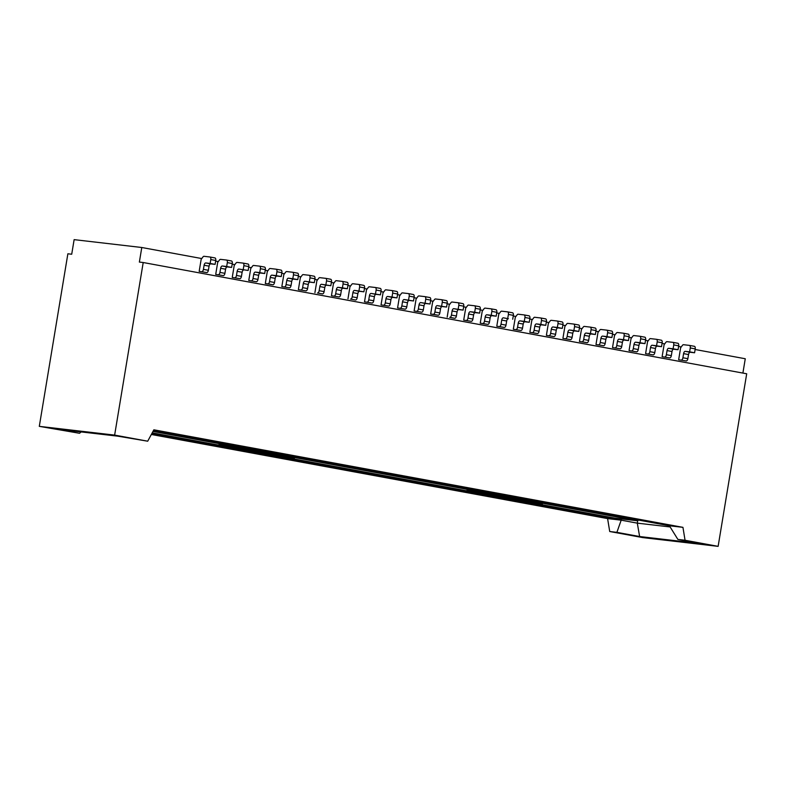 <?xml version="1.0" encoding="UTF-8"?>
<svg xmlns="http://www.w3.org/2000/svg" width="786" height="786" viewBox="0 0 786 786"><rect width="100%" height="100%" fill="white"/><g stroke="black" fill="none" stroke-linecap="round" stroke-linejoin="round"><path stroke-width="1.18" d="M243.208 269.559L243.857 265.668L248.818 266.582L248.17 270.472L238.856 269.048L248.17 270.472M319.155 290.702L324.117 291.616A2.466 1.287 100.4 0 1 322.427 293.905L317.475 292.991A2.466 1.287 100.4 0 0 319.155 290.702L319.843 286.576A2.466 1.287 100.4 0 1 321.523 284.296L330.837 285.711L331.486 281.82A2.466 1.287 100.4 0 0 330.651 279.246A2.466 1.287 100.4 0 0 330.601 279.246L325.728 278.342M324.117 291.616L324.795 287.489A2.466 1.287 100.4 0 1 326.485 285.21L330.837 285.711M265.304 283.55L267.869 283.844A2.466 1.287 100.4 0 0 269.549 281.565L274.51 282.479A2.466 1.287 100.4 0 1 272.83 284.758L265.304 283.55L267.299 271.514L269.146 269.077A2.466 1.287 100.4 0 1 270.148 268.498L276.043 269.185A2.466 1.287 100.4 0 1 276.083 269.195A2.466 1.287 100.4 0 1 276.918 271.76L281.879 272.683A2.466 1.287 100.4 0 0 281.044 270.109A2.466 1.287 100.4 0 0 281.005 270.099L276.132 269.205M248.769 280.494L256.295 281.712L248.769 280.494L250.763 268.468L252.62 266.032A2.466 1.287 100.4 0 1 253.623 265.452L259.508 266.14A2.466 1.287 100.4 0 1 259.557 266.14A2.466 1.287 100.4 0 1 260.392 268.714L265.344 269.627A2.466 1.287 100.4 0 0 264.509 267.053A2.466 1.287 100.4 0 1 264.509 267.053L259.596 266.149L264.509 267.053M243.061 263.104L247.934 264.008A2.466 1.287 100.4 0 1 247.983 264.008A2.466 1.287 100.4 0 1 248.818 266.582M238.856 269.048A2.466 1.287 100.4 0 0 237.166 271.337L236.488 275.464L241.449 276.377L242.127 272.251A2.466 1.287 100.4 0 1 243.817 269.962M241.449 276.377A2.466 1.287 100.4 0 1 239.759 278.666L232.243 277.448L239.759 278.666M274.51 282.479L275.198 278.342A2.466 1.287 100.4 0 1 276.878 276.063L281.241 276.564L281.879 272.683M269.549 281.565L270.237 277.429A2.466 1.287 100.4 0 1 271.917 275.149L276.279 275.65L276.918 271.76M236.488 275.464A2.466 1.287 100.4 0 1 234.798 277.743M114.638 435.1L143.209 262.524L139.368 262.082L141.785 247.502L74.13 239.642L71.713 254.232L67.871 253.78L39.3 426.356L114.638 435.1L147.709 441.201L117.802 436.171L56.808 429.097L79.543 433.283L81.154 431.917M276.279 275.65L281.241 276.564M251.333 280.799A2.466 1.287 100.4 0 0 253.023 278.509L257.975 279.423L258.663 275.296A2.466 1.287 100.4 0 1 260.343 273.017L264.705 273.518L265.344 269.627M257.975 279.423A2.466 1.287 100.4 0 1 256.295 281.712M79.543 433.283L39.3 426.356M314.911 292.687L316.896 280.661L318.752 278.224A2.466 1.287 100.4 0 1 319.755 277.645L325.64 278.332A2.466 1.287 100.4 0 1 325.689 278.332A2.466 1.287 100.4 0 1 326.524 280.907L331.486 281.82M151.334 434.481L607.598 518.603L609.72 531.513L642.791 537.604L718.129 546.358L685.058 540.257L682.946 527.347L153.859 429.804L147.709 441.201M325.876 284.797L326.524 280.907M253.023 278.509L253.701 274.383A2.466 1.287 100.4 0 1 255.391 272.103L259.744 272.604L260.392 268.714M375.335 287.489L380.208 288.383A2.466 1.287 100.4 0 1 380.247 288.393A2.466 1.287 100.4 0 1 381.082 290.967L380.444 294.858L376.081 294.347A2.466 1.287 100.4 0 0 374.401 296.636L373.714 300.763A2.466 1.287 100.4 0 1 372.033 303.042L364.507 301.834L372.033 303.042M243.857 265.668A2.466 1.287 100.4 0 0 243.021 263.094A2.466 1.287 100.4 0 0 242.972 263.084L237.087 262.406A2.466 1.287 100.4 0 0 236.085 262.986L234.228 265.422L232.243 277.448M284.404 286.89A2.466 1.287 100.4 0 0 286.084 284.611L286.772 280.474A2.466 1.287 100.4 0 1 288.452 278.195L292.814 278.706L293.453 274.815A2.466 1.287 100.4 0 0 292.618 272.241A2.466 1.287 100.4 0 0 292.579 272.231L286.684 271.553A2.466 1.287 100.4 0 0 285.682 272.123L283.834 274.56L281.84 286.595L289.366 287.804A2.466 1.287 100.4 0 0 291.046 285.524L291.734 281.388A2.466 1.287 100.4 0 1 293.414 279.109L297.776 279.62L298.415 275.729A2.466 1.287 100.4 0 0 297.58 273.155A2.466 1.287 100.4 0 0 297.54 273.145L292.667 272.251M259.744 272.604L264.705 273.518M309.203 275.296L314.066 276.2A2.466 1.287 100.4 0 1 314.115 276.2A2.466 1.287 100.4 0 1 314.95 278.775L314.302 282.665L309.949 282.154A2.466 1.287 100.4 0 0 308.269 284.444L307.581 288.57A2.466 1.287 100.4 0 1 305.901 290.849L298.375 289.641L305.901 290.849M298.375 289.641L300.37 277.615L302.217 275.179A2.466 1.287 100.4 0 1 303.219 274.599L309.114 275.277A2.466 1.287 100.4 0 1 309.153 275.287A2.466 1.287 100.4 0 1 309.989 277.861L314.95 278.775M300.94 289.936A2.466 1.287 100.4 0 0 302.62 287.656L303.308 283.53A2.466 1.287 100.4 0 1 304.988 281.241L314.302 282.665M309.35 281.752L309.989 277.861M281.84 286.595L289.366 287.804M292.814 278.706L297.776 279.62M565.478 338.707A2.466 1.287 100.4 0 0 567.168 336.428L567.846 332.291A2.466 1.287 100.4 0 1 569.536 330.012L573.888 330.523L574.537 326.632A2.466 1.287 100.4 0 0 573.701 324.058A2.466 1.287 100.4 0 0 573.652 324.048L567.767 323.37A2.466 1.287 100.4 0 0 566.765 323.94L564.908 326.377L562.914 338.412L570.44 339.621L562.914 338.412M201.737 271.651A2.466 1.287 100.4 0 0 203.417 269.372L204.105 265.236A2.466 1.287 100.4 0 1 205.785 262.956L210.137 263.457L210.786 259.577A2.466 1.287 100.4 0 0 209.95 257.002A2.466 1.287 100.4 0 0 209.911 256.993L204.016 256.305A2.466 1.287 100.4 0 0 203.014 256.884L201.167 259.321L199.172 271.357L206.698 272.565L199.172 271.357M210 257.012L214.863 257.906A2.466 1.287 100.4 0 1 214.912 257.916A2.466 1.287 100.4 0 1 215.747 260.49L215.099 264.371L210.137 263.457M203.417 269.372L208.378 270.286L209.066 266.149A2.466 1.287 100.4 0 1 210.746 263.87L215.099 264.371M208.378 270.286A2.466 1.287 100.4 0 1 206.698 272.565M218.272 274.697A2.466 1.287 100.4 0 0 219.952 272.418L220.64 268.281A2.466 1.287 100.4 0 1 222.32 266.002L226.673 266.513L227.321 262.622A2.466 1.287 100.4 0 0 226.486 260.048A2.466 1.287 100.4 0 0 226.437 260.038L220.552 259.36A2.466 1.287 100.4 0 0 219.549 259.93L217.693 262.367L215.708 274.402L223.224 275.611L215.708 274.402M226.525 260.058L231.398 260.952A2.466 1.287 100.4 0 1 231.448 260.962A2.466 1.287 100.4 0 1 232.283 263.536L231.634 267.427L226.673 266.513M219.952 272.418L224.914 273.332L225.592 269.195A2.466 1.287 100.4 0 1 227.282 266.916L231.634 267.427M224.914 273.332A2.466 1.287 100.4 0 1 223.224 275.611M352.226 296.803L357.188 297.717A2.466 1.287 100.4 0 1 355.498 299.997L350.536 299.083A2.466 1.287 100.4 0 0 352.226 296.803L352.904 292.667A2.466 1.287 100.4 0 1 354.594 290.388L363.908 291.812L364.547 287.922A2.466 1.287 100.4 0 0 363.721 285.347A2.466 1.287 100.4 0 0 363.672 285.338L358.799 284.444M357.188 297.717L357.866 293.581A2.466 1.287 100.4 0 1 359.556 291.301L363.908 291.812M347.972 298.788L349.966 286.752L351.823 284.316A2.466 1.287 100.4 0 1 352.826 283.746L358.711 284.424A2.466 1.287 100.4 0 1 358.76 284.434A2.466 1.287 100.4 0 1 359.595 287.008L364.547 287.922M367.072 302.129A2.466 1.287 100.4 0 0 368.762 299.849L369.44 295.723A2.466 1.287 100.4 0 1 371.12 293.433L380.444 294.858M334.001 296.037A2.466 1.287 100.4 0 0 335.691 293.758L336.369 289.621A2.466 1.287 100.4 0 1 338.059 287.342L342.411 287.843L343.06 283.952A2.466 1.287 100.4 0 0 342.224 281.388A2.466 1.287 100.4 0 0 342.175 281.378L336.29 280.69A2.466 1.287 100.4 0 0 335.288 281.27L333.431 283.707L331.446 295.742L338.963 296.951A2.466 1.287 100.4 0 0 340.652 294.671L341.33 290.535A2.466 1.287 100.4 0 1 343.02 288.256L347.373 288.757L348.021 284.876A2.466 1.287 100.4 0 0 347.186 282.302A2.466 1.287 100.4 0 0 347.137 282.292L342.264 281.398M342.411 287.843L347.373 288.757M331.446 295.742L338.963 296.951M375.482 293.944L376.121 290.054A2.466 1.287 100.4 0 0 375.286 287.48A2.466 1.287 100.4 0 1 375.286 287.48L369.361 286.792A2.466 1.287 100.4 0 0 368.359 287.371L366.502 289.798L364.507 301.834M391.87 290.535L396.743 291.439A2.466 1.287 100.4 0 1 396.783 291.439A2.466 1.287 100.4 0 1 397.618 294.013L396.979 297.904L392.617 297.403A2.466 1.287 100.4 0 0 390.937 299.682L390.249 303.809A2.466 1.287 100.4 0 1 388.569 306.098L381.043 304.88L388.569 306.098M567.168 336.428L572.12 337.341L572.807 333.205A2.466 1.287 100.4 0 1 574.487 330.926L578.85 331.437L579.488 327.546A2.466 1.287 100.4 0 0 578.653 324.972A2.466 1.287 100.4 0 0 578.614 324.962L573.741 324.068M383.607 305.184A2.466 1.287 100.4 0 0 385.287 302.895L385.975 298.768A2.466 1.287 100.4 0 1 387.655 296.479L392.018 296.99L392.656 293.099L397.618 294.013M358.947 290.889L359.595 287.008M392.018 296.99L396.979 297.904M392.656 293.099A2.466 1.287 100.4 0 0 391.821 290.525A2.466 1.287 100.4 0 0 391.782 290.525L385.887 289.838A2.466 1.287 100.4 0 0 384.885 290.417L383.037 292.854L381.043 304.88M408.406 293.591L413.279 294.485A2.466 1.287 100.4 0 1 413.318 294.495A2.466 1.287 100.4 0 1 414.153 297.059L413.505 300.95L409.152 300.449A2.466 1.287 100.4 0 0 407.472 302.728L406.784 306.864A2.466 1.287 100.4 0 1 405.104 309.144L397.578 307.935L405.104 309.144M400.143 308.23A2.466 1.287 100.4 0 0 401.823 305.95L402.511 301.814A2.466 1.287 100.4 0 1 404.191 299.535L413.505 300.95M397.578 307.935L399.573 295.9L401.42 293.463A2.466 1.287 100.4 0 1 402.422 292.883L408.317 293.571A2.466 1.287 100.4 0 1 408.356 293.581A2.466 1.287 100.4 0 1 409.192 296.145L414.153 297.059M414.114 310.981L421.64 312.189L414.114 310.981L416.108 298.945L417.955 296.509A2.466 1.287 100.4 0 1 418.958 295.929L424.853 296.617A2.466 1.287 100.4 0 1 424.892 296.627A2.466 1.287 100.4 0 1 425.727 299.201L430.689 300.114A2.466 1.287 100.4 0 0 429.854 297.54A2.466 1.287 100.4 0 0 429.804 297.53L424.941 296.636M416.678 311.276A2.466 1.287 100.4 0 0 418.358 308.996L419.046 304.86A2.466 1.287 100.4 0 1 420.726 302.581L430.04 304.005L430.689 300.114M418.358 308.996L423.32 309.91L424.008 305.774A2.466 1.287 100.4 0 1 425.688 303.494L430.04 304.005M446.576 307.051L437.262 305.626A2.466 1.287 100.4 0 0 435.572 307.906L434.894 312.042A2.466 1.287 100.4 0 1 433.214 314.321L438.166 315.235A2.466 1.287 100.4 0 0 439.855 312.956L440.533 308.829A2.466 1.287 100.4 0 1 442.223 306.54L446.576 307.051L447.224 303.16A2.466 1.287 100.4 0 0 446.389 300.586A2.466 1.287 100.4 0 0 446.34 300.576L441.467 299.682M423.32 309.91A2.466 1.287 100.4 0 1 421.64 312.189M425.079 303.082L425.727 299.201M408.553 300.036L409.192 296.145M463.111 310.097L453.797 308.672A2.466 1.287 100.4 0 0 452.107 310.961L451.429 315.088A2.466 1.287 100.4 0 1 449.739 317.367L454.701 318.291A2.466 1.287 100.4 0 0 456.391 316.001L457.069 311.875A2.466 1.287 100.4 0 1 458.759 309.596L463.111 310.097L463.76 306.206A2.466 1.287 100.4 0 0 462.925 303.632A2.466 1.287 100.4 0 0 462.875 303.632L458.002 302.728M441.614 306.137L442.263 302.246A2.466 1.287 100.4 0 0 441.427 299.672A2.466 1.287 100.4 0 0 441.378 299.663L435.493 298.985A2.466 1.287 100.4 0 0 434.491 299.564L432.634 301.991L430.649 314.027L433.214 314.321M430.649 314.027L438.166 315.235M466.275 320.423A2.466 1.287 100.4 0 0 467.965 318.134L468.643 314.007A2.466 1.287 100.4 0 1 470.333 311.728L474.685 312.229L475.324 308.338A2.466 1.287 100.4 0 0 474.498 305.764A2.466 1.287 100.4 0 0 474.449 305.764L468.564 305.076A2.466 1.287 100.4 0 0 467.562 305.656L465.705 308.092L463.711 320.118L471.236 321.336A2.466 1.287 100.4 0 0 472.917 319.057L473.604 314.921A2.466 1.287 100.4 0 1 475.284 312.641L479.647 313.142L480.285 309.252A2.466 1.287 100.4 0 0 479.45 306.687A2.466 1.287 100.4 0 0 479.411 306.678L474.538 305.774M454.701 318.291L449.739 317.367M463.711 320.118L471.236 321.336M447.185 317.072L449.17 305.047L451.026 302.61A2.466 1.287 100.4 0 1 452.029 302.03L457.914 302.718A2.466 1.287 100.4 0 1 457.963 302.718A2.466 1.287 100.4 0 1 458.798 305.292L463.76 306.206M474.685 312.229L479.647 313.142M458.15 309.183L458.798 305.292M505.988 325.149L506.675 321.012A2.466 1.287 100.4 0 1 508.355 318.733L503.394 317.819A2.466 1.287 100.4 0 0 501.714 320.099L501.026 324.235L505.988 325.149A2.466 1.287 100.4 0 1 504.307 327.428L496.781 326.219L498.776 314.184L500.623 311.747A2.466 1.287 100.4 0 1 501.625 311.177L507.52 311.855A2.466 1.287 100.4 0 1 507.56 311.865A2.466 1.287 100.4 0 1 508.395 314.439L513.356 315.353A2.466 1.287 100.4 0 0 512.521 312.779A2.466 1.287 100.4 0 0 512.482 312.769L507.609 311.875M548.942 335.661A2.466 1.287 100.4 0 0 550.632 333.382L551.31 329.246A2.466 1.287 100.4 0 1 553 326.966L557.353 327.467L558.001 323.577A2.466 1.287 100.4 0 0 557.166 321.012A2.466 1.287 100.4 0 0 557.117 321.002L551.232 320.315A2.466 1.287 100.4 0 0 550.229 320.894L548.373 323.331L546.388 335.367L553.904 336.575A2.466 1.287 100.4 0 0 555.594 334.296L556.272 330.159A2.466 1.287 100.4 0 1 557.962 327.88L562.314 328.381L562.963 324.5A2.466 1.287 100.4 0 0 562.128 321.926A2.466 1.287 100.4 0 0 562.078 321.916L557.205 321.022M573.888 330.523L578.85 331.437M557.353 327.467L562.314 328.381M496.781 326.219L504.307 327.428M572.12 337.341A2.466 1.287 100.4 0 1 570.44 339.621M482.81 323.468A2.466 1.287 100.4 0 0 484.49 321.189L485.178 317.053A2.466 1.287 100.4 0 1 486.858 314.773L491.221 315.274L491.859 311.394A2.466 1.287 100.4 0 0 491.024 308.819A2.466 1.287 100.4 0 1 491.024 308.819L485.09 308.122A2.466 1.287 100.4 0 0 484.088 308.702L482.24 311.138L480.246 323.174L487.772 324.382A2.466 1.287 100.4 0 0 489.452 322.103L490.14 317.966A2.466 1.287 100.4 0 1 491.82 315.687L496.182 316.188L496.821 312.307A2.466 1.287 100.4 0 0 495.986 309.733A2.466 1.287 100.4 0 1 495.986 309.733L491.073 308.829M491.221 315.274L496.182 316.188M480.246 323.174L487.772 324.382M515.881 329.56A2.466 1.287 100.4 0 0 517.561 327.281L518.249 323.154A2.466 1.287 100.4 0 1 519.929 320.865L524.282 321.376L524.93 317.485A2.466 1.287 100.4 0 0 524.095 314.911A2.466 1.287 100.4 0 0 524.056 314.901L518.161 314.223A2.466 1.287 100.4 0 0 517.159 314.803L515.311 317.239L513.317 329.265L520.843 330.484A2.466 1.287 100.4 0 0 522.523 328.194L523.211 324.068A2.466 1.287 100.4 0 1 524.891 321.779L529.243 322.289L529.892 318.399A2.466 1.287 100.4 0 0 529.057 315.825A2.466 1.287 100.4 0 0 529.007 315.825L524.144 314.921M524.282 321.376L529.243 322.289M513.317 329.265L520.843 330.484M501.026 324.235A2.466 1.287 100.4 0 1 499.346 326.514M507.756 318.33L508.395 314.439M512.718 319.244L513.356 315.353M546.388 335.367L553.904 336.575M532.417 332.616A2.466 1.287 100.4 0 0 534.097 330.326L534.785 326.2A2.466 1.287 100.4 0 1 536.465 323.92L540.817 324.421L541.466 320.531A2.466 1.287 100.4 0 0 540.63 317.957A2.466 1.287 100.4 0 0 540.581 317.957L534.696 317.269A2.466 1.287 100.4 0 0 533.694 317.849L531.837 320.285L529.852 332.311L537.369 333.529A2.466 1.287 100.4 0 0 539.058 331.24L539.736 327.114A2.466 1.287 100.4 0 1 541.426 324.834L545.779 325.335L546.427 321.445A2.466 1.287 100.4 0 0 545.592 318.87A2.466 1.287 100.4 0 0 545.543 318.87L540.67 317.966M540.817 324.421L545.779 325.335M529.852 332.311L537.369 333.529M582.013 341.753A2.466 1.287 100.4 0 0 583.693 339.473L584.381 335.347A2.466 1.287 100.4 0 1 586.061 333.058L590.424 333.569L591.062 329.678A2.466 1.287 100.4 0 0 590.227 327.104A2.466 1.287 100.4 0 0 590.188 327.094L584.303 326.416A2.466 1.287 100.4 0 0 583.3 326.996L581.443 329.432L579.449 341.458L586.975 342.667A2.466 1.287 100.4 0 0 588.655 340.387L589.343 336.261A2.466 1.287 100.4 0 1 591.023 333.971L595.385 334.482L596.024 330.592A2.466 1.287 100.4 0 0 595.189 328.017A2.466 1.287 100.4 0 0 595.149 328.017L590.276 327.114M579.449 341.458L586.975 342.667M590.424 333.569L595.385 334.482M598.549 344.808A2.466 1.287 100.4 0 0 600.229 342.519L600.917 338.393A2.466 1.287 100.4 0 1 602.597 336.113L606.959 336.614L607.598 332.724A2.466 1.287 100.4 0 0 606.763 330.149A2.466 1.287 100.4 0 1 606.763 330.149L600.828 329.462A2.466 1.287 100.4 0 0 599.826 330.041L597.979 332.478L595.985 344.504L603.51 345.722A2.466 1.287 100.4 0 0 605.191 343.433L605.878 339.306A2.466 1.287 100.4 0 1 607.558 337.027L611.921 337.528L612.559 333.637A2.466 1.287 100.4 0 0 611.724 331.063A2.466 1.287 100.4 0 1 611.724 331.063L606.812 330.159M595.985 344.504L603.51 345.722M606.959 336.614L611.921 337.528M615.084 347.854A2.466 1.287 100.4 0 0 616.764 345.575L617.452 341.438A2.466 1.287 100.4 0 1 619.132 339.159L623.495 339.66L624.133 335.769A2.466 1.287 100.4 0 0 623.298 333.205A2.466 1.287 100.4 0 0 623.259 333.195L617.364 332.507A2.466 1.287 100.4 0 0 616.362 333.087L614.514 335.524L612.52 347.559L620.046 348.768A2.466 1.287 100.4 0 0 621.726 346.488L622.414 342.352A2.466 1.287 100.4 0 1 624.094 340.073L628.446 340.574L629.095 336.693A2.466 1.287 100.4 0 0 628.26 334.119A2.466 1.287 100.4 0 0 628.211 334.109L623.347 333.215M612.52 347.559L620.046 348.768M623.495 339.66L628.446 340.574M644.795 337.165L639.833 336.251A2.466 1.287 100.4 0 0 639.784 336.241L633.899 335.563A2.466 1.287 100.4 0 0 632.897 336.133L631.05 338.57L629.055 350.605L636.572 351.814A2.466 1.287 100.4 0 0 638.261 349.534L638.939 345.398A2.466 1.287 100.4 0 1 640.629 343.118L644.982 343.629L645.63 339.739A2.466 1.287 100.4 0 0 644.795 337.165A2.466 1.287 100.4 0 0 644.746 337.155L639.873 336.261A2.466 1.287 100.4 0 1 640.669 338.825L645.63 339.739M640.669 338.825L640.02 342.706L635.668 342.205A2.466 1.287 100.4 0 0 633.988 344.484L633.3 348.62A2.466 1.287 100.4 0 1 631.62 350.9M629.055 350.605L636.572 351.814M640.02 342.706L644.982 343.629M648.145 353.946A2.466 1.287 100.4 0 0 649.835 351.666L650.513 347.54A2.466 1.287 100.4 0 1 652.203 345.25L656.556 345.761L657.204 341.871A2.466 1.287 100.4 0 0 656.369 339.297A2.466 1.287 100.4 0 0 656.32 339.287L650.435 338.609A2.466 1.287 100.4 0 0 649.433 339.188L647.576 341.615L645.591 353.651L653.107 354.859A2.466 1.287 100.4 0 0 654.797 352.58L655.475 348.453A2.466 1.287 100.4 0 1 657.165 346.164L661.517 346.675L662.166 342.784A2.466 1.287 100.4 0 0 661.331 340.21A2.466 1.287 100.4 0 0 661.281 340.2L656.408 339.306M645.591 353.651L653.107 354.859M656.556 345.761L661.517 346.675M685.058 540.257L677.886 539.422L669.367 525.726M669.358 525.765L153.417 430.61M152.975 431.435L637.662 520.794L614.848 518.141L152.209 432.85M637.947 519.929L637.662 520.794L638.556 520.047M151.767 433.685L620.537 520.096L621.382 518.957L620.518 518.799M621.382 518.957L621.186 520.175L637.299 523.142L637.701 520.754M607.598 518.603L621.186 520.175L616.892 532.348L639.627 536.533L637.299 523.142L670.104 526.954M141.785 247.502L201.747 258.555M215.639 261.119L218.282 261.6M232.175 264.165L234.817 264.646M248.71 267.211L251.353 267.702M265.246 270.256L267.879 270.748M281.781 273.302L284.414 273.793M298.307 276.358L300.95 276.839M314.842 279.403L317.485 279.885M331.378 282.449L334.021 282.94M347.913 285.495L350.556 285.986M364.449 288.55L367.091 289.032M380.984 291.596L383.617 292.078M397.52 294.642L400.153 295.133M414.045 297.688L416.688 298.179M430.581 300.743L433.224 301.225M447.116 303.789L449.759 304.27M463.652 306.835L466.295 307.326M480.187 309.88L482.82 310.372M496.723 312.936L499.356 313.418M513.248 315.982L515.891 316.463M529.784 319.028L532.427 319.519M546.319 322.073L548.962 322.565M562.855 325.119L565.498 325.61M579.39 328.175L582.033 328.656M595.926 331.22L598.559 331.702M612.461 334.266L615.094 334.757M628.987 337.312L631.63 337.803M645.522 340.367L648.165 340.849M662.058 343.413L664.701 343.895M678.593 346.459L681.236 346.95M695.129 349.505L745.266 358.75L742.898 373.085M718.129 546.358L746.7 373.782L143.209 262.524M664.681 357.001A2.466 1.287 100.4 0 0 666.371 354.712L667.049 350.585A2.466 1.287 100.4 0 1 668.739 348.296L673.091 348.807L673.74 344.916A2.466 1.287 100.4 0 0 672.904 342.342A2.466 1.287 100.4 0 0 672.855 342.342L666.97 341.655A2.466 1.287 100.4 0 0 665.968 342.234L664.111 344.671L662.117 356.697L669.643 357.915A2.466 1.287 100.4 0 0 671.332 355.626L672.01 351.499A2.466 1.287 100.4 0 1 673.7 349.22L678.053 349.721L678.691 345.83A2.466 1.287 100.4 0 0 677.866 343.256A2.466 1.287 100.4 0 0 677.817 343.256L672.944 342.352M662.117 356.697L669.643 357.915M673.091 348.807L678.053 349.721M682.946 527.347L669.996 525.844M609.72 531.513L616.892 532.348M677.886 539.422L700.621 543.617L639.627 536.533M681.216 360.047A2.466 1.287 100.4 0 0 682.906 357.768L683.584 353.631A2.466 1.287 100.4 0 1 685.274 351.352L689.627 351.853L690.265 347.962A2.466 1.287 100.4 0 0 689.44 345.398A2.466 1.287 100.4 0 0 689.391 345.388L683.506 344.7A2.466 1.287 100.4 0 0 682.503 345.28L680.647 347.717L678.652 359.752L686.178 360.961A2.466 1.287 100.4 0 0 687.858 358.681L688.546 354.545A2.466 1.287 100.4 0 1 690.226 352.266L694.588 352.767L695.227 348.876A2.466 1.287 100.4 0 0 694.392 346.312A2.466 1.287 100.4 0 0 694.352 346.302L689.479 345.408M686.178 360.961L678.652 359.752M689.627 351.853L694.588 352.767M292.254 457.481L294.554 457.992A18.235 0.54 9.4 0 1 285.063 456.892L218.901 444.689A18.235 0.54 9.4 0 1 228.382 445.79L292.254 457.481M542.556 503.708L476.385 491.515A18.235 0.54 -170.6 0 0 466.904 490.415L533.075 502.608A18.235 0.54 -170.6 0 0 542.556 503.708L542.546 503.698M321.523 284.296L326.485 285.21M317.475 292.991L322.427 293.905M270.237 277.429L275.198 278.342M271.917 275.149L276.878 276.063M237.166 271.337L242.127 272.251M319.843 286.576L324.795 287.489M267.869 283.844L272.83 284.758M253.701 274.383L258.663 275.296M304.988 281.241L309.949 282.154M302.62 287.656L307.581 288.57M303.308 283.53L308.269 284.444M255.391 272.103L260.343 273.017M293.453 274.815L298.415 275.729M288.452 278.195L293.414 279.109M286.772 280.474L291.734 281.388M286.084 284.611L291.046 285.524M210.786 259.577L215.747 260.49M205.785 262.956L210.746 263.87M204.105 265.236L209.066 266.149M227.321 262.622L232.283 263.536M222.32 266.002L227.282 266.916M220.64 268.281L225.592 269.195M352.904 292.667L357.866 293.581M354.594 290.388L359.556 291.301M369.44 295.723L374.401 296.636M371.12 293.433L376.081 294.347M343.06 283.952L348.021 284.876M336.369 289.621L341.33 290.535M338.059 287.342L343.02 288.256M335.691 293.758L340.652 294.671M350.536 299.083L355.498 299.997M567.846 332.291L572.807 333.205M569.536 330.012L574.487 330.926M368.762 299.849L373.714 300.763M385.975 298.768L390.937 299.682M387.655 296.479L392.617 297.403M376.121 290.054L381.082 290.967M385.287 302.895L390.249 303.809M401.823 305.95L406.784 306.864M402.511 301.814L407.472 302.728M404.191 299.535L409.152 300.449M420.726 302.581L425.688 303.494M419.046 304.86L424.008 305.774M434.894 312.042L439.855 312.956M435.572 307.906L440.533 308.829M451.429 315.088L456.391 316.001M437.262 305.626L442.223 306.54M442.263 302.246L447.224 303.16M453.797 308.672L458.759 309.596M452.107 310.961L457.069 311.875M475.324 308.338L480.285 309.252M470.333 311.728L475.284 312.641M467.965 318.134L472.917 319.057M468.643 314.007L473.604 314.921M553 326.966L557.962 327.88M503.394 317.819L508.355 318.733M491.859 311.394L496.821 312.307M485.178 317.053L490.14 317.966M486.858 314.773L491.82 315.687M484.49 321.189L489.452 322.103M501.714 320.099L506.675 321.012M550.632 333.382L555.594 334.296M524.93 317.485L529.892 318.399M518.249 323.154L523.211 324.068M519.929 320.865L524.891 321.779M517.561 327.281L522.523 328.194M551.31 329.246L556.272 330.159M574.537 326.632L579.488 327.546M558.001 323.577L562.963 324.5M541.466 320.531L546.427 321.445M534.785 326.2L539.736 327.114M536.465 323.92L541.426 324.834M534.097 330.326L539.058 331.24M591.062 329.678L596.024 330.592M586.061 333.058L591.023 333.971M584.381 335.347L589.343 336.261M583.693 339.473L588.655 340.387M607.598 332.724L612.559 333.637M602.597 336.113L607.558 337.027M600.917 338.393L605.878 339.306M600.229 342.519L605.191 343.433M624.133 335.769L629.095 336.693M619.132 339.159L624.094 340.073M617.452 341.438L622.414 342.352M616.764 345.575L621.726 346.488M635.668 342.205L640.629 343.118M633.988 344.484L638.939 345.398M633.3 348.62L638.261 349.534M657.204 341.871L662.166 342.784M652.203 345.25L657.165 346.164M650.513 347.54L655.475 348.453M649.835 351.666L654.797 352.58M673.74 344.916L678.691 345.83M668.739 348.296L673.7 349.22M667.049 350.585L672.01 351.499M666.371 354.712L671.332 355.626M690.265 347.962L695.227 348.876M685.274 351.352L690.226 352.266M683.584 353.631L688.546 354.545M682.906 357.768L687.858 358.681M284.856 456.116L285.063 456.892M280.74 455.359L280.209 456.086M532.859 501.841L533.075 502.608M528.752 501.075L528.212 501.802M276.083 269.195L281.044 270.109M325.689 278.332L330.651 279.246M309.153 275.287L314.115 276.2M292.618 272.241L297.58 273.155M209.95 257.002L214.912 257.916M226.486 260.048L231.448 260.962M243.021 263.094L247.983 264.008M358.76 284.434L363.721 285.347M342.224 281.388L347.186 282.302M375.286 287.48L380.247 288.393M391.821 290.525L396.783 291.439M408.356 293.581L413.318 294.495M424.892 296.627L429.854 297.54M441.427 299.672L446.389 300.586M457.963 302.718L462.925 303.632M474.498 305.764L479.45 306.687M507.56 311.865L512.521 312.779M491.024 308.819L495.986 309.733M524.095 314.911L529.057 315.825M557.166 321.012L562.128 321.926M540.63 317.957L545.592 318.87M573.701 324.058L578.653 324.972M590.227 327.104L595.189 328.017M606.763 330.149L611.724 331.063M623.298 333.205L628.26 334.119M656.369 339.297L661.331 340.21M672.904 342.342L677.866 343.256M689.44 345.398L694.392 346.312"/></g></svg>
